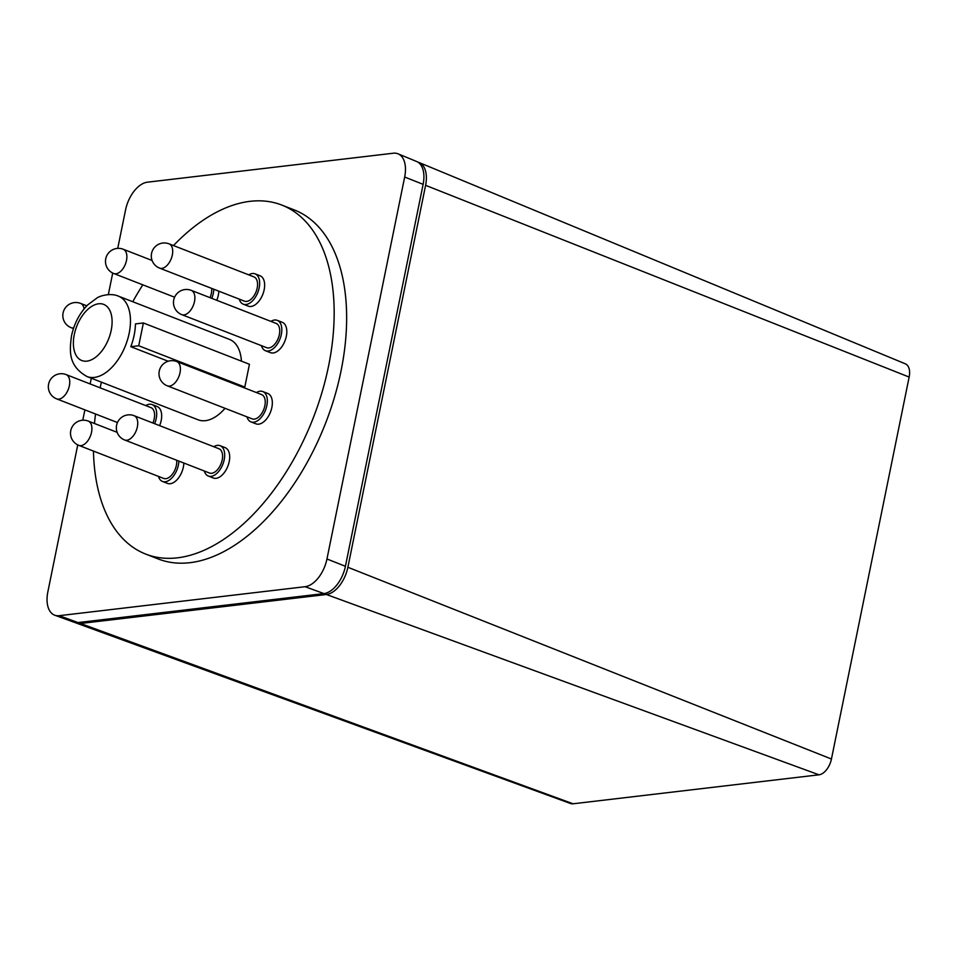 <?xml version="1.0" encoding="UTF-8"?>
<svg xmlns="http://www.w3.org/2000/svg" width="957" height="957" viewBox="0 0 957 957"><rect width="100%" height="100%" fill="white"/><g stroke="black" fill="none" stroke-linecap="round" stroke-linejoin="round"><path stroke-width="1.44" d="M76.177 623.019L570.563 803.521A15.42 8.78 -68.7 0 0 573.076 803.784L819.001 774.811A15.42 8.78 -68.7 0 0 831.442 759.021L909.15 377.07A15.42 8.78 -68.7 0 0 905.394 363.851L419.106 162.534A26.593 15.145 111.3 0 1 425.59 185.323L347.881 567.274A26.593 15.145 111.3 0 1 326.433 594.5L80.508 623.486A26.593 15.145 111.3 0 1 76.177 623.019A26.593 15.145 111.3 0 1 74.957 622.469M417.838 162.116A26.593 15.145 111.3 0 1 419.106 162.534M176.698 460.245A13.027 7.417 111.3 0 1 172.75 473.715A13.027 7.417 111.3 0 1 163.659 478.416L78.809 445.376A13.027 7.417 -68.7 0 0 91.525 432.301A13.027 7.417 -68.7 0 0 88.929 421.427A13.027 7.417 -68.7 0 0 88.271 421.092A13.027 13.027 0 0 0 71.847 427.48A13.027 13.027 0 0 0 78.809 445.376A13.027 7.417 -68.7 0 1 78.151 445.053M134.1 415.697L218.95 448.737A13.027 7.417 111.3 0 1 222.323 459.324A13.027 7.417 111.3 0 1 214.954 471.968A13.027 7.417 111.3 0 1 209.499 473.021L124.649 439.981A13.027 7.417 -68.7 0 0 130.092 438.94A13.027 7.417 -68.7 0 0 137.353 426.894A13.027 7.417 -68.7 0 0 134.1 415.697A13.027 13.027 0 0 0 116.419 429.274A13.027 13.027 0 0 0 124.649 439.981M176.746 361.543L261.608 394.583A13.027 7.417 111.3 0 1 263.283 410.601A13.027 7.417 111.3 0 1 252.146 418.867L167.296 385.827A13.027 7.417 -68.7 0 0 178.433 377.56A13.027 7.417 -68.7 0 0 180.012 372.74A13.027 7.417 -68.7 0 0 176.746 361.543A13.027 13.027 0 0 0 160.166 368.278A13.027 13.027 0 0 0 167.296 385.827M191.233 290.354L276.083 323.394A13.027 7.417 111.3 0 1 279.707 329.926A13.027 7.417 111.3 0 1 275.58 343.168A13.027 7.417 111.3 0 1 266.632 347.678L181.782 314.638A13.027 7.417 -68.7 0 0 194.486 301.563A13.027 7.417 -68.7 0 0 194.845 296.885A13.027 7.417 -68.7 0 0 191.233 290.354A13.027 13.027 0 0 0 173.504 303.345A13.027 13.027 0 0 0 181.782 314.638M169.066 243.844L253.916 276.872A13.027 7.417 111.3 0 1 254.574 277.207A13.027 7.417 111.3 0 1 255.866 292.304A13.027 7.417 111.3 0 1 244.466 301.156L159.604 268.127A13.027 7.417 -68.7 0 0 172.32 255.04A13.027 7.417 -68.7 0 0 169.724 244.167A13.027 7.417 -68.7 0 0 169.066 243.844A13.027 13.027 0 0 0 152.642 250.232A13.027 13.027 0 0 0 159.604 268.127A13.027 7.417 -68.7 0 1 158.946 267.804M211.664 288.392A13.027 7.417 111.3 0 1 210.038 297.675M66.093 374.582A13.027 13.027 0 0 0 48.364 387.573A13.027 13.027 0 0 0 56.642 398.866A13.027 7.417 -68.7 0 0 69.359 385.779A13.027 7.417 -68.7 0 0 69.717 381.101A13.027 7.417 -68.7 0 0 66.093 374.582L150.955 407.622A13.027 7.417 111.3 0 1 154.567 414.142A13.027 7.417 111.3 0 1 152.905 423.018M54.788 615.219L73.665 622.098A26.652 15.168 -68.7 0 0 77.996 622.564L323.933 593.591A26.652 15.168 -68.7 0 0 345.417 566.293L423.126 184.342A26.652 15.168 -68.7 0 0 416.642 161.506L398.076 153.826A27.083 15.42 111.3 0 1 404.667 177.033L326.959 558.984A27.083 15.42 111.3 0 1 305.127 586.701L59.202 615.686A27.083 15.42 111.3 0 1 54.788 615.219A27.083 15.42 111.3 0 1 47.85 591.869L77.744 444.909M168.169 361.232L130.81 346.697A43.161 24.571 -68.7 0 0 134.159 335.177A43.161 24.571 -68.7 0 0 135.439 323.909L143.371 322.976L138.729 345.764L244.801 387.059L242.863 387.286M130.81 346.697L138.729 345.764M158.479 476.395A16.293 9.271 -68.7 0 0 161.661 481.048A16.293 9.271 -68.7 0 0 162.487 481.455A16.293 9.271 -68.7 0 0 173.085 476.574A16.293 9.271 -68.7 0 0 178.851 461.083M204.32 471A16.293 9.271 -68.7 0 0 208.315 476.048A16.293 9.271 -68.7 0 0 215.134 474.744A16.293 9.271 -68.7 0 0 224.345 458.929A16.293 9.271 -68.7 0 0 220.134 445.699A16.293 9.271 -68.7 0 0 213.77 446.716M246.966 416.845A16.293 9.271 -68.7 0 0 250.961 421.893A16.293 9.271 -68.7 0 0 264.886 411.57A16.293 9.271 -68.7 0 0 262.78 391.545A16.293 9.271 -68.7 0 0 256.416 392.561M261.452 345.656A16.293 9.271 -68.7 0 0 265.448 350.717A16.293 9.271 -68.7 0 0 276.645 345.07A16.293 9.271 -68.7 0 0 281.789 328.514A16.293 9.271 -68.7 0 0 277.267 320.356A16.293 9.271 -68.7 0 0 270.903 321.373M239.274 299.146A16.293 9.271 -68.7 0 0 242.456 303.788A16.293 9.271 -68.7 0 0 243.281 304.194A16.293 9.271 -68.7 0 0 257.529 293.129A16.293 9.271 -68.7 0 0 255.926 274.252A16.293 9.271 -68.7 0 0 255.1 273.846A16.293 9.271 -68.7 0 0 248.736 274.862M211.772 298.357A16.293 9.271 -68.7 0 0 213.818 289.229M154.639 423.688A16.293 9.271 -68.7 0 0 156.649 412.742A16.293 9.271 -68.7 0 0 152.127 404.584A16.293 9.271 -68.7 0 0 145.763 405.601M82.769 420.231L84.886 409.859M90.149 383.948L91.322 378.23M108.332 294.612L112.711 273.056M117.735 248.377L125.558 209.918A27.083 15.42 111.3 0 1 147.39 182.189L393.327 153.216A27.083 15.42 111.3 0 1 398.076 153.826M143.371 322.976L249.442 364.27L244.801 387.059M118.381 296.132A43.161 24.571 111.3 0 1 129.171 333.239A43.161 24.571 111.3 0 1 87.063 376.568C67.983 365.801 69.562 351.016 71.488 335.931C74.12 323.657 79.515 313.322 87.673 304.924L97.112 297.878C99.576 296.084 110.402 292.567 118.381 296.132L229.441 339.376A43.161 24.571 111.3 0 1 241.427 361.148M225.039 408.304A43.161 24.571 111.3 0 1 198.123 419.812L87.063 376.568M183.84 463.032A16.293 9.271 111.3 0 1 178.074 478.524A16.293 9.271 111.3 0 1 167.475 483.393L162.487 481.455M220.134 445.699L225.122 447.637A16.293 9.271 111.3 0 1 229.345 460.879A16.293 9.271 111.3 0 1 220.122 476.694A16.293 9.271 111.3 0 1 213.303 477.998L208.315 476.048M262.78 391.545L267.781 393.483A16.293 9.271 111.3 0 1 269.886 413.508A16.293 9.271 111.3 0 1 255.962 423.843L250.961 421.893M277.267 320.356L282.255 322.306A16.293 9.271 111.3 0 1 286.777 330.464A16.293 9.271 111.3 0 1 281.633 347.008A16.293 9.271 111.3 0 1 270.436 352.655L265.448 350.717M255.1 273.846L260.089 275.783A16.293 9.271 111.3 0 1 260.914 276.19A16.293 9.271 111.3 0 1 262.517 295.067A16.293 9.271 111.3 0 1 248.27 306.144L243.281 304.194M218.806 291.167A16.293 9.271 111.3 0 1 216.76 300.295M152.127 404.584L157.127 406.522A16.293 9.271 111.3 0 1 161.637 414.68A16.293 9.271 111.3 0 1 159.628 425.638M281.741 205.049L294.218 209.906A187.309 106.622 111.3 0 1 341.039 370.921A187.309 106.622 111.3 0 1 158.3 558.996L145.823 554.127A187.309 106.622 -68.7 0 0 328.562 366.064A187.309 106.622 -68.7 0 0 281.741 205.049A187.309 106.622 -68.7 0 0 173.48 245.554M95.533 414.01A187.309 106.622 -68.7 0 0 94.48 423.52M93.463 451.082A187.309 106.622 -68.7 0 0 145.823 554.127M142.832 284.839A187.309 106.622 -68.7 0 0 132.76 301.73M101.442 382.166A187.309 106.622 -68.7 0 0 100.126 387.824M80.508 623.486L573.076 803.784M425.59 185.323L909.15 377.07M347.881 567.274L831.442 759.021M326.433 594.5L819.001 774.811M113.775 273.523A13.027 7.417 -68.7 0 0 119.23 272.482A13.027 7.417 -68.7 0 0 126.491 260.448A13.027 7.417 -68.7 0 0 123.226 249.239A13.027 13.027 0 0 0 105.557 262.816A13.027 13.027 0 0 0 113.775 273.523L174.593 297.208M84.084 308.884A13.027 7.417 -68.7 0 0 80.579 303.393A13.027 13.027 0 0 0 63.999 310.128A13.027 13.027 0 0 0 71.129 327.677A13.027 7.417 -68.7 0 0 73.689 327.88M111.203 330.285A30.134 17.154 111.3 0 1 86.908 361.136A30.134 17.154 111.3 0 1 74.275 334.639A30.134 17.154 111.3 0 1 98.571 303.788A30.134 17.154 111.3 0 1 111.203 330.285M59.202 615.686L77.996 622.564M404.667 177.033L423.126 184.342M326.959 558.984L345.417 566.293M305.127 586.701L323.933 593.591M117.149 432.337L88.271 421.092M152.115 260.483L123.226 249.239M73.45 328.586L71.129 327.677M86.8 305.809L80.579 303.393M117.46 422.539L56.642 398.866"/></g></svg>
